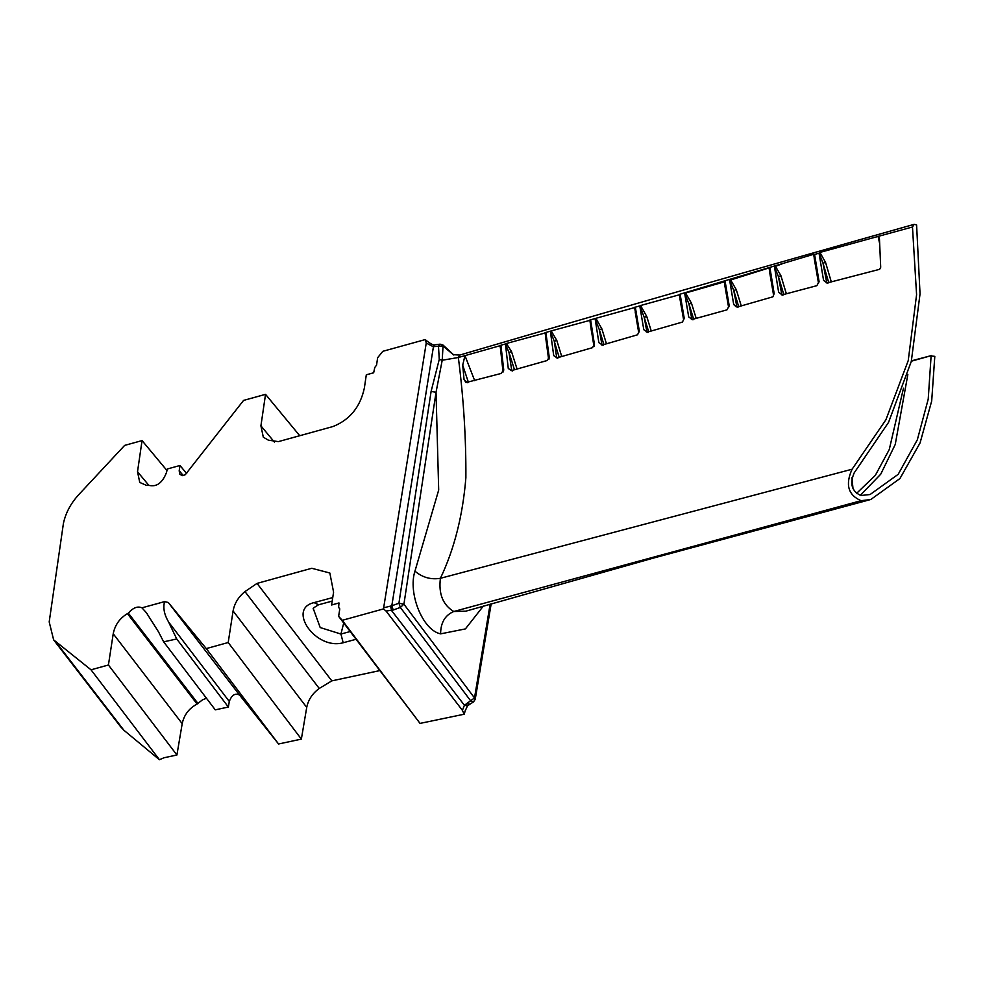 <?xml version="1.0" encoding="UTF-8"?>
<svg xmlns="http://www.w3.org/2000/svg" width="984" height="984" viewBox="0 0 984 984"><rect width="100%" height="100%" fill="white"/><g stroke="black" fill="none" stroke-linecap="round" stroke-linejoin="round"><path stroke-width="1.48" d="M781.997 263.921L774.457 266.664L778.664 292.359L782.243 294.88L816.855 285.668L819.082 281.584L814.58 254.462L813.62 254.303L679.292 294.425M912.476 226.996L916.584 294.671L908.232 360.599L885.883 419.811L852.095 469.22C845.133 484.546 848.122 495.038 861.049 500.696L870.779 499.528L899.942 478.544L920.065 442.935L931.688 401.017L934.8 356.356L931.098 355.974L928.219 399.16L917.334 439.786L898.183 474.325L870.102 494.522L860.84 495.506C851.75 491.299 849.536 483.747 854.198 472.861L888.54 422.394L911.295 361.436L920.04 293.896L916.596 224.918L914.148 224.352L912.476 226.996L878.503 236.308L879.462 239.075L880.705 267.254L879.61 269.321L827.15 282.949L823.571 280.391L819.032 253.171L819.906 252.433L825.551 262.396L831.296 281.867M878.503 236.308L819.906 252.433M914.148 224.352C763.855 266.713 612.417 310.28 459.799 355.052L458.347 357.499L442.21 360.242L436.035 392.321L403.92 604.201L474.509 697.939L490.143 604.09M474.706 380.722L464.977 355.618L462.701 365.138L464.042 379.467L465.986 382.567L501.188 373.44L503.722 369.799L500.942 345.47L458.347 357.499C463.599 398.508 466.108 438.569 465.875 477.707C462.8 515.554 454.313 549.084 440.414 578.297L440.414 578.297C438.446 593.844 442.898 604.914 453.772 611.507L465.776 611.187L652.527 558.322L869.426 499.86M506.317 343.502L505.444 344.179L508.285 368.508L511.569 370.574L547.313 360.476L549.195 356.921L545.911 332.776L506.317 343.502L511.508 351.546L517.067 369.049M551.188 330.907L550.4 331.522L553.721 355.63L557.129 357.844L592.553 347.659L594.361 343.957L590.671 320.157L551.188 330.907L556.784 340.402L561.741 356.54M595.886 318.312L595.148 318.89L598.862 342.653L602.356 344.99L637.558 334.794L639.305 330.993L635.356 307.377L595.886 318.312L601.876 328.865L606.452 343.822M640.547 305.532L639.821 306.098L643.794 329.714L647.349 332.125L682.478 322.051L684.224 318.226L680.165 294.56L640.547 305.532L646.734 316.43L651.248 331.018M338.988 602.946L338.607 607.374L339.788 608.887L338.631 616.341L342.26 620.314L383.477 608.924L426.244 343.022L425.297 339.566L382.837 351.3L377.635 357.721L376.552 365.138L374.781 367.475L373.662 372.776L366.306 374.806L364.375 387.954C360.328 406.896 349.898 419.738 333.084 426.502L278.374 441.619L268.411 440.18L263.306 437.191L260.92 425.851L265.532 394.338L243.577 400.402L185.226 474.755L182.47 475.629L179.887 474.386L179.186 470.844L179.974 465.493L167.366 468.974L166.48 472.492C162.458 482.861 156.665 487.166 149.101 485.395L146.653 485.432L139.765 482.443L137.514 471.742L142.053 440.586L124.648 445.395L78.437 495.001C70.627 503.636 65.621 513.107 63.419 523.402L49.2 621.925L53.628 639.846L91.02 669.809L108.425 665L113.221 633.77C114.931 625.024 119.667 618.309 127.428 613.622L128.35 613.143C133.111 607.682 137.649 605.91 141.954 607.829L146.345 612.675L158.436 631.716L163.651 641.839L176.726 638.973L168.608 622.036C164.242 614.656 162.901 607.854 164.574 601.618L168.301 602.491L206.271 648.591L228.202 642.527L233.085 610.953C234.512 603.315 238.485 596.857 244.967 591.581L257.033 583.401L311.719 568.285L329.837 572.995L333.588 592.147L331.596 604.988L338.988 602.946M163.651 641.839L215.262 709.845L228.362 707.041L229.297 701.457C231.781 694.938 235.225 692.822 239.616 695.122L278.558 743.99L301.362 739.107L306.725 707.398C308.287 699.722 312.469 693.413 319.247 688.456L331.829 680.866L380.464 670.448M186.739 473.612L179.974 465.493M56.285 642.49L123.898 730.251L159.445 759.734L163.922 757.778L176.911 754.999L182.2 723.646C184.045 714.888 189.026 708.357 197.12 704.052L202.409 699.895L206.652 698.16M342.26 620.314L420.045 723.4L338.631 616.341M228.362 707.041L176.726 638.973M198.092 703.621L128.35 613.143M483.353 606.058L465.395 628.911L440.611 633.856C422.468 630.24 407.843 592.811 414.953 571.163L438.692 490.044L436.035 392.321L431.103 391.411L439.258 359.406L438.483 346.147L443.034 346.048L442.21 360.242L439.258 359.406M453.686 354.966L443.034 346.048M164.574 601.618L141.954 607.829M383.846 607.755L391.804 605.8L393.219 610.019L386.036 611.027L383.477 608.924M420.045 723.4L464.202 714.212L462.406 710.337L464.411 705.27L465.518 704.458L468.224 705.282L468.839 703.708M462.406 710.337L386.036 611.027M465.321 710.399L464.202 714.212M319.247 688.456L244.967 591.581M301.362 739.107L228.202 642.527M278.558 743.99L206.271 648.591M176.911 754.999L108.425 665M159.445 759.734L91.02 669.809M166.985 470.536L142.053 440.586M299.739 435.715L265.532 394.338M684.667 293.281L688.714 316.971L692.293 319.443L726.967 309.862L729.206 305.766L725.171 281.608L684.667 293.281L688.984 304.118L691.764 318.656L692.945 319.849M691.334 319.333L692.293 319.443M646.39 332.026L647.349 332.125M601.396 344.892L602.356 344.99M556.169 357.758L557.129 357.844M510.622 370.501L511.569 370.574M826.203 282.838L827.15 282.949M781.284 294.769L782.243 294.88M737.287 307.045L772.92 296.811L774.162 293.564L769.98 268.042L769.045 267.919L729.661 280.28L733.707 304.536L736.327 306.934M123.898 730.251L120.725 726.869M907.838 374.535L895.243 444.461L880.729 474.19L860.213 495.419M931.442 355.581L911.356 361.202M852.98 488.408L851.923 477.744M856.449 493.501L875.354 475.321L889.265 449.54L903.484 388.2M434.989 344.757L433.292 346.737L426.244 343.022M390.587 606.218L391.546 610.51L464.411 705.27L467.511 705.799L465.26 710.694M435.039 344.757L440.094 344.166L438.483 346.147L433.427 346.725L434.928 344.769C433.206 346.171 425.974 340.39 425.432 339.689M403.932 604.262L398.926 603.204L400.34 607.436L393.219 610.019M403.92 604.201L400.34 607.436L470.832 701.038L473.538 701.863L475.235 699.28L491.176 603.782M475.235 699.28L474.509 697.939L465.518 704.458M501.52 354.646L499.958 345.322M636.808 319.702L634.532 307.254M591.568 332.211L589.846 320.034M546.797 343.391L545.025 332.629M879.721 243.97L878.06 236.197M681.617 306.75L679.317 294.437M685.418 292.691L691.494 303.257L696.192 318.361M726.401 293.244L724.261 281.473M730.46 279.64L736.266 289.64L741.284 305.962M771.038 279.222L769.045 267.919M648.702 331.743L644.212 317.291L646.82 331.35L648.001 332.531M603.893 344.548L599.342 329.714L601.839 344.216L603.02 345.396M559.17 357.266L554.263 341.263L556.624 357.081L557.817 358.262M514.484 369.763L508.999 352.457L511.754 370.525M828.712 282.543L823.018 263.245L826.658 282.162L827.827 283.38M783.781 294.462L778.405 276.565L781.739 294.093L782.895 295.298M738.713 306.651L733.756 290.501L736.77 306.258L737.926 307.451M775.281 266L780.915 275.704L786.351 293.773M815.613 265.532L813.62 254.303M464.042 379.467L467.265 382.727M468.433 382.432L462.701 365.138M343.76 622.823L340.931 634.04L350.525 631.457M332.752 597.571L314.093 602.602L318.545 604.791C314.056 607.399 312.358 608.825 313.453 609.084L320.206 627.558L340.931 634.04L343.17 642.761L356.528 639.157M318.545 604.791L332.198 601.113M465.875 382.518L465.457 380.513M683.708 319.652L684.224 318.226M680.165 294.56L680.092 299.776M638.788 332.42L639.305 330.993M635.356 307.377L635.258 312.383M590.671 320.157L590.498 324.88M593.807 345.359L590.462 324.683M594.25 346.294L594.361 343.957M725.171 281.608L724.974 286.467M728.689 307.18L729.206 305.766M769.98 268.042L769.685 272.507M773.658 294.966L774.162 293.564M814.531 254.401L814.334 259.309M818.577 282.974L819.082 281.584M823.571 280.391L827.347 282.9M825.551 262.396L823.018 263.245L819.082 253.036M780.915 275.704L778.405 276.565L774.457 266.664M778.664 292.359L782.403 294.843M736.266 289.64L733.756 290.501L729.661 280.28M733.707 304.536L737.434 307.008M688.714 316.971L692.441 319.406M643.794 329.714L647.497 332.088M646.734 316.43L644.212 317.291L639.821 306.098M601.876 328.865L599.342 329.714L595.148 318.89M598.862 342.653L602.491 344.953M556.784 340.402L554.263 341.263L550.4 331.522M553.721 355.63L557.288 357.807M545.911 332.776L545.628 337.241M548.998 359.16L549.195 356.921M511.508 351.546L508.999 352.457L505.444 344.179M508.285 368.508L512.307 371.005M500.942 345.47L500.536 349.111L502.972 371.386M503.427 371.866L503.722 369.799M826.597 282.088L827.778 283.343M781.653 293.982L782.821 295.237M736.672 306.135L737.84 307.389M556.55 356.971L557.743 358.213M601.741 344.092L602.934 345.335M693.634 319.074L688.984 304.118L691.494 303.257M691.691 318.545L692.871 319.8M646.746 331.227L647.927 332.481M511.028 369.726L512.233 370.956M819.032 253.171L814.58 254.462M505.665 343.883L500.671 345.322M550.892 331.03L545.394 332.58M595.615 318.422L590.056 319.984M640.043 305.815L635.074 307.242M331.829 680.866L257.033 583.401M314.093 602.602C286.664 608.85 315.803 650.461 343.17 642.761M183.245 475.555L179.211 470.709M239.616 695.122L168.301 602.491M229.297 701.457L168.608 622.036M852.095 469.22L440.414 578.297C430.93 579.859 422.431 577.485 414.953 571.163M440.611 633.856C440.672 622.651 445.063 615.209 453.772 611.507L861.049 500.696M911.43 360.882L931.245 355.642M306.725 707.398L233.085 610.953M197.12 704.052L127.428 613.622M182.2 723.646L113.221 633.77M148.879 485.395L137.514 471.742M274.462 442.148L260.92 425.851M431.103 391.411L398.926 603.204L391.804 605.8L433.427 346.725M147.415 614.041L146.321 612.688M453.144 354.683L459.749 355.052M911.43 360.845L931.331 355.593M120.847 727.041L53.616 639.846M467.511 705.811L473.538 701.863M440.094 344.166L443.046 345.077L453.858 355.027M683.634 319.874L680.005 299.197M638.714 332.641L635.209 312.063M724.913 286.036L728.615 307.426M769.66 272.285L773.584 295.212M814.223 258.349L818.504 283.22M545.591 336.946L548.506 358.545"/></g></svg>
